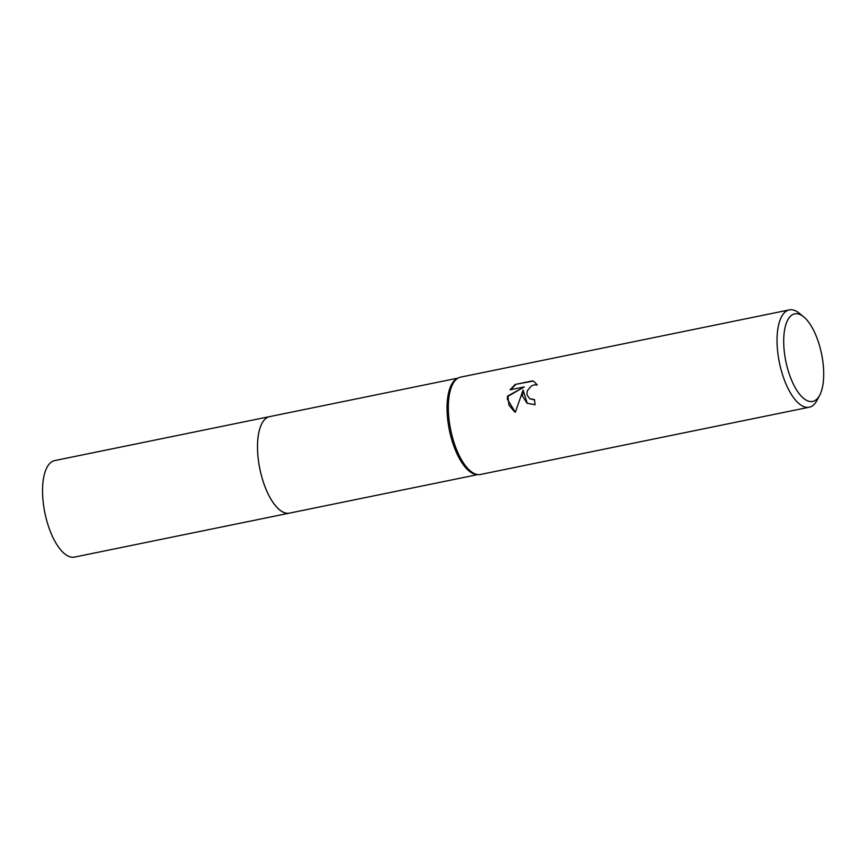 <?xml version="1.0" encoding="UTF-8"?>
<svg xmlns="http://www.w3.org/2000/svg" width="867" height="867" viewBox="0 0 867 867"><rect width="100%" height="100%" fill="white"/><g stroke="black" fill="none" stroke-linecap="round" stroke-linejoin="round"><path stroke-width="1.3" d="M477.836 474.585L289.415 513.134A49.267 20.114 -101.6 0 1 281.233 511.086A49.267 20.114 -101.6 0 1 258.301 459.543A49.267 20.114 -101.6 0 1 269.67 416.604L54.719 460.583A49.256 20.114 -101.6 0 0 43.35 503.51A49.256 20.114 -101.6 0 0 66.282 555.043A49.256 20.114 -101.6 0 0 74.454 557.102L289.415 513.134A49.256 20.114 -101.6 0 1 257.575 450.374A49.256 20.114 -101.6 0 1 269.68 416.615A49.267 20.114 -101.6 0 1 270.027 416.539M289.665 513.08A49.256 20.114 -101.6 0 1 257.564 450.374A49.256 20.114 -101.6 0 1 269.93 416.561M819.716 395.189L817.061 400.261A49.668 20.277 -101.6 0 1 809.214 407.219L480.502 474.466A49.668 20.277 -101.6 0 1 478.216 474.617L476.677 474.509A49.256 20.114 -101.6 0 1 447.101 411.608A49.256 20.114 -101.6 0 1 457.061 378.597L458.437 377.904A49.668 20.277 -101.6 0 1 460.594 377.134L789.306 309.898A49.668 20.277 -101.6 0 1 799.255 313.225L803.698 316.845A44.705 18.25 -101.6 0 1 823.65 370.816A44.705 18.25 -101.6 0 1 819.716 395.189A44.705 18.25 -101.6 0 1 798.128 392.263A44.705 18.25 -101.6 0 1 783.768 344.492A44.705 18.25 -101.6 0 1 803.698 316.845M478.216 474.617A49.668 20.277 -101.6 0 1 448.391 411.175A49.668 20.277 -101.6 0 1 458.437 377.904M522.422 396.035L523.083 390.074L515.323 412.302L507.314 399.123L507.563 396.089L524.297 386.91L510.089 389.814L515.117 384.449L532.641 380.862L534.126 381.675L537.28 384.959L534.148 384.872L531.406 385.956L527.439 390.583L526.919 393.499L527.136 395.07L529.715 398.712L534.495 399.579A49.668 20.277 78.4 0 0 535.091 404.759L527.082 403.242L522.422 396.035M809.214 407.219A49.668 20.277 -101.6 0 1 777.103 343.939A49.668 20.277 -101.6 0 1 789.306 309.898M534.516 399.893L529.889 398.82M534.321 381.805L533.032 381.112L515.117 384.449M527.266 403.361L523.083 390.074M515.507 384.699L510.717 389.684M524.297 386.91L507.932 396.338L508.94 405.073L514.597 411.858M269.68 416.615L458.09 378.077"/></g></svg>
